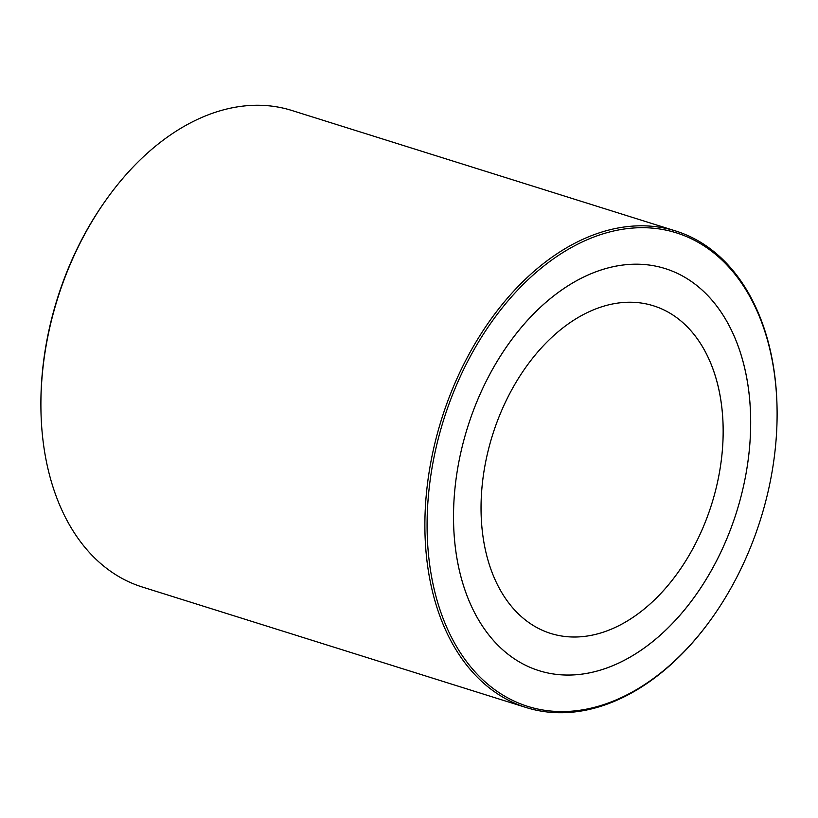 <?xml version="1.0" encoding="UTF-8"?>
<svg xmlns="http://www.w3.org/2000/svg" width="818" height="818" viewBox="0 0 818 818"><rect width="100%" height="100%" fill="white"/><g stroke="black" fill="none" stroke-linecap="round" stroke-linejoin="round"><path stroke-width="1.23" d="M526.189 707.529L142.209 586.987A249.725 167.117 -72.6 0 1 41.912 429.685A249.725 167.117 -72.6 0 1 40.91 407.241A249.725 167.117 -72.6 0 1 105.951 200.062A249.725 167.117 -72.6 0 1 291.811 110.471L675.791 231.013A249.725 167.117 107.4 0 0 498.694 308.846A249.725 167.117 107.4 0 0 425.892 550.228A249.725 167.117 107.4 0 0 526.189 707.529A249.725 167.117 107.4 0 0 712.049 617.938L712.468 617.355A248.161 166.064 -72.6 0 1 535.473 708.511A248.161 166.064 -72.6 0 1 428.09 550.074A248.161 166.064 -72.6 0 1 591.731 237.844A248.161 166.064 -72.6 0 1 777.1 411.474A248.161 166.064 -72.6 0 1 712.468 617.355M105.951 200.062L105.133 201.218A246.607 165.021 107.4 0 0 40.9 405.81L40.91 407.241M777.1 411.474L777.09 410.759A249.725 167.117 107.4 0 0 776.088 388.315A249.725 167.117 107.4 0 0 675.791 231.013M454.358 537.927A210.707 141.003 -72.6 0 1 515.79 334.255A210.707 141.003 -72.6 0 1 665.208 268.59A210.707 141.003 -72.6 0 1 736.629 511.853A210.707 141.003 -72.6 0 1 538.98 670.658A210.707 141.003 -72.6 0 1 454.358 537.927M532.293 624.88A171.688 114.888 107.4 0 0 550.667 633.429A171.688 114.888 107.4 0 0 711.711 504.031A171.688 114.888 107.4 0 0 653.521 305.82A171.688 114.888 107.4 0 0 497.416 420.963A171.688 114.888 107.4 0 0 532.293 624.88M718.173 386.433A171.688 114.888 -72.6 0 1 681.046 568.081A171.688 114.888 -72.6 0 1 550.667 633.429A171.688 114.888 -72.6 0 1 492.487 435.207A171.688 114.888 -72.6 0 1 653.521 305.82A171.688 114.888 -72.6 0 1 718.173 386.433M744.554 367.538A210.707 141.003 107.4 0 0 665.208 268.59A210.707 141.003 107.4 0 0 467.569 427.385A210.707 141.003 107.4 0 0 538.98 670.658A210.707 141.003 107.4 0 0 698.991 590.453A210.707 141.003 107.4 0 0 744.554 367.538"/></g></svg>
